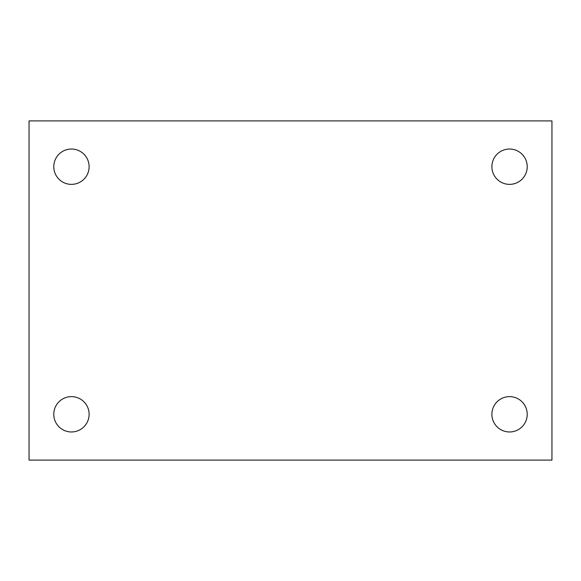 <?xml version="1.0" encoding="UTF-8"?>
<svg xmlns="http://www.w3.org/2000/svg" width="581" height="581" viewBox="0 0 581 581"><rect width="100%" height="100%" fill="white"/><g stroke="black" fill="none" stroke-linecap="round" stroke-linejoin="round"><path stroke-width="0.87" d="M29.05 120.913L551.95 120.913L551.95 460.087L29.05 460.087L29.05 120.913M71.448 396.634A17.662 17.662 0 0 1 89.111 414.297A17.662 17.662 0 0 1 71.448 431.966A17.662 17.662 0 0 1 53.779 414.297A17.662 17.662 0 0 1 71.448 396.634M509.552 396.634A17.662 17.662 0 0 1 527.221 414.297A17.662 17.662 0 0 1 509.552 431.966A17.662 17.662 0 0 1 491.889 414.297A17.662 17.662 0 0 1 509.552 396.634M509.552 149.034A17.662 17.662 0 0 1 527.221 166.703A17.662 17.662 0 0 1 509.552 184.366A17.662 17.662 0 0 1 491.889 166.703A17.662 17.662 0 0 1 509.552 149.034M71.448 149.034A17.662 17.662 0 0 1 89.111 166.703A17.662 17.662 0 0 1 71.448 184.366A17.662 17.662 0 0 1 53.779 166.703A17.662 17.662 0 0 1 71.448 149.034"/></g></svg>

